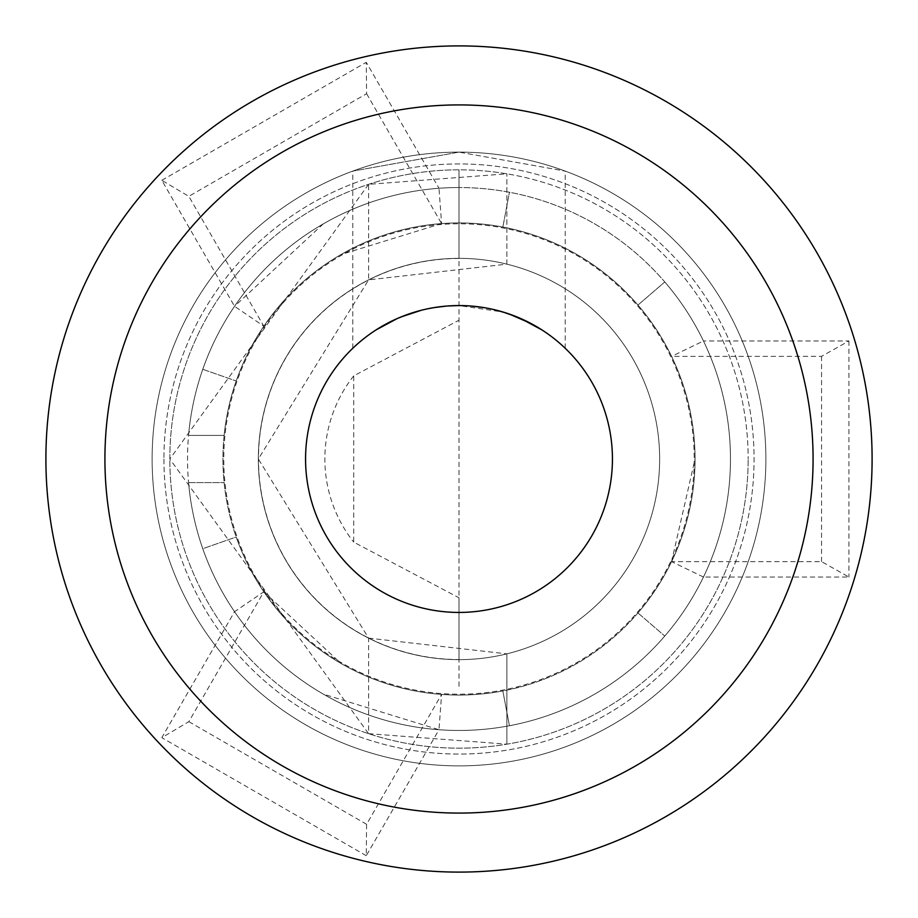 <?xml version="1.0" encoding="UTF-8"?>
<svg xmlns="http://www.w3.org/2000/svg" width="918" height="918" viewBox="0 0 918 918"><rect width="100%" height="100%" fill="white"/><g stroke="black" fill="none" stroke-linecap="round" stroke-linejoin="round"><path stroke-width="0.69" stroke-dasharray="4.59 3.44" d="M459 258.474L459 169.83A289.17 289.17 0 0 0 169.83 459A289.17 289.17 0 0 0 459 748.17A289.17 289.17 0 0 0 748.17 459A289.17 289.17 0 0 1 459 748.17A289.17 289.17 0 0 1 169.83 459A289.17 289.17 0 0 0 506.874 744.177L368.6 733.677L368.6 638.125L258.348 459A200.652 200.652 0 0 0 459 659.652A200.652 200.652 0 0 0 659.652 459A200.652 200.652 0 0 0 459 258.348A200.652 200.652 0 0 0 258.348 459L368.6 279.875L368.6 184.323L506.874 173.823A289.17 289.17 0 0 0 459 169.83L459 258.474A200.526 200.526 0 0 0 258.474 459A200.526 200.526 0 0 0 459 659.526L459 597.802L353.728 542.136L353.728 375.864L459 320.198M368.6 184.323L169.83 459A289.17 289.17 0 0 1 459 169.83A289.17 289.17 0 0 1 748.17 459A289.17 289.17 0 0 0 459 169.83A289.17 289.17 0 0 0 169.83 459L368.6 733.677M459 659.526L459 231.6M459 686.4L459 597.802M353.728 375.864A134.143 134.143 0 0 0 353.728 542.136M368.6 638.125L506.874 653.857L506.874 744.177L506.874 653.857A200.652 200.652 0 0 1 459 659.652M459 258.348A200.652 200.652 0 0 1 506.874 264.143L506.874 173.823L506.874 264.143L368.6 279.875M659.491 451.025A200.652 200.652 0 0 1 462.982 659.606A200.652 200.652 0 0 1 258.348 459A200.652 200.652 0 0 1 455.018 258.394A200.652 200.652 0 0 1 659.652 459A200.652 200.652 0 0 1 462.982 659.606A200.652 200.652 0 0 1 258.348 459A200.652 200.652 0 0 1 455.018 258.394A200.652 200.652 0 0 1 659.491 451.025M730.464 459A271.464 271.464 0 0 1 459 730.464A271.464 271.464 0 0 1 187.536 459A271.464 271.464 0 0 1 459 187.536A271.464 271.464 0 0 1 730.464 459M224.13 435.396L188.557 435.396A271.464 271.464 0 0 1 459 187.536A271.464 271.464 0 0 0 188.557 435.396L224.13 435.396A236.052 236.052 0 0 0 470.819 694.765A236.052 236.052 0 0 0 695.052 459A236.052 236.052 0 0 1 459 695.052A236.052 236.052 0 0 1 222.948 459A236.052 236.052 0 0 1 459 222.948A236.052 236.052 0 0 1 695.052 459A236.052 236.052 0 0 0 470.819 223.235A236.052 236.052 0 0 0 224.13 435.396M188.557 482.604L224.13 482.604L188.557 482.604A271.464 271.464 0 0 0 459 730.464A271.464 271.464 0 0 0 729.443 435.396A271.464 271.464 0 0 0 459 187.536A271.464 271.464 0 0 1 730.464 459A271.464 271.464 0 0 1 459 730.464A271.464 271.464 0 0 1 188.557 482.604M509.433 725.736A271.464 271.464 0 0 1 438.988 729.73L441.592 694.41A236.052 236.052 0 0 0 502.846 690.944A236.052 236.052 0 0 1 236.201 536.996L202.786 548.7A271.464 271.464 0 0 0 509.433 725.736L502.846 690.944L509.433 725.736M234.549 611.698A271.464 271.464 0 0 1 202.786 548.7L236.201 536.996A236.052 236.052 0 0 0 441.592 694.41L366.603 824.295L366.259 855.702L438.988 729.73A271.464 271.464 0 0 1 234.549 611.698L161.82 737.67L188.844 721.663L263.833 591.777L234.549 611.698A271.464 271.464 0 0 0 438.988 729.73L323.262 694.1M509.433 192.264A271.464 271.464 0 0 0 202.786 369.3A271.464 271.464 0 0 1 234.549 306.302L263.833 326.223A236.052 236.052 0 0 0 236.201 381.004A236.052 236.052 0 0 1 502.846 227.056A236.052 236.052 0 0 0 441.592 223.59L438.988 188.27A271.464 271.464 0 0 1 509.433 192.264L502.846 227.056L509.433 192.264M703.463 577.032A271.464 271.464 0 0 1 664.793 636.048A271.464 271.464 0 0 0 664.793 281.952A271.464 271.464 0 0 1 703.463 340.968L671.586 356.379A236.052 236.052 0 0 0 637.953 305.051L664.793 281.952L637.953 305.051A236.052 236.052 0 0 1 695.052 459A236.052 236.052 0 0 0 671.586 356.379L821.553 356.368L848.92 340.968L703.463 340.968A271.464 271.464 0 0 1 703.463 577.032L848.92 577.032L821.553 561.632L671.574 561.632A236.052 236.052 0 0 0 695.052 459A236.052 236.052 0 0 1 637.953 612.949A236.052 236.052 0 0 0 671.574 561.632L703.463 577.032A271.464 271.464 0 0 0 703.463 340.968M163.932 459A295.068 295.068 0 0 0 459 754.068A295.068 295.068 0 0 0 754.068 459A295.068 295.068 0 0 0 459 163.932A295.068 295.068 0 0 0 163.932 459A295.068 295.068 0 0 1 459 163.932A295.068 295.068 0 0 1 754.068 459A295.068 295.068 0 0 1 459 754.068A295.068 295.068 0 0 1 163.932 459M45.9 459A413.1 413.1 0 0 0 459 872.1A413.1 413.1 0 0 0 872.1 459A413.1 413.1 0 0 0 459 45.9A413.1 413.1 0 0 0 45.9 459A413.1 413.1 0 0 0 459 872.1A413.1 413.1 0 0 0 872.1 459A413.1 413.1 0 0 0 459 45.9A413.1 413.1 0 0 0 45.9 459M765.876 459A306.876 306.876 0 0 0 459 152.124A306.876 306.876 0 0 0 152.124 459A306.876 306.876 0 0 0 459 765.876A306.876 306.876 0 0 0 765.876 459A306.876 306.876 0 0 1 459 765.876A306.876 306.876 0 0 1 152.124 459A306.876 306.876 0 0 1 459 152.124A306.876 306.876 0 0 1 765.876 459M459 152.124L352.776 171.092L459 152.124L565.224 171.092L459 152.124M612.432 459A153.432 153.432 0 0 1 459 612.432A153.432 153.432 0 0 1 305.568 459A153.432 153.432 0 0 1 459 305.568A153.432 153.432 0 0 1 612.432 459M471.577 306.084L459 305.568L503.053 312.028M516.891 316.905L520.908 318.603M530.673 323.331L534.999 325.706M539.153 328.162L542.136 330.044M556.652 340.647L550.364 335.724L556.618 340.624M557.846 341.645L560.6 344.021M564.008 347.119L565.063 348.117M565.063 348.129L563.95 347.073M560.99 344.376L556.721 340.704M543.812 331.134L542.079 329.998M508.974 313.933L507.356 313.382M496.661 310.261L484.165 307.645M459 305.568L446.423 306.084M447.514 305.992L436.016 307.289M428.362 308.655L421.351 310.25M400.902 316.985L397.104 318.603M397.586 318.385L383.414 325.465M378.732 328.231L375.864 330.032M356.953 344.411L361.382 340.624M360.12 341.668L357.423 343.998M353.992 347.119L352.937 348.117M352.937 348.129L354.05 347.061M373.924 331.306L375.921 329.998M409.026 313.933L410.541 313.417M411.631 313.061L418.356 311.041M421.339 310.261L434.076 307.599M366.259 855.702L161.82 737.67M188.844 721.663L366.603 824.295M366.603 93.705L441.592 223.59A236.052 236.052 0 0 0 263.833 326.223L188.833 196.337L161.82 180.33L234.549 306.302A271.464 271.464 0 0 1 438.988 188.27L366.259 62.298L366.603 93.705L188.833 196.337M202.786 369.3L236.201 381.004L202.786 369.3M161.82 180.33L366.259 62.298M637.953 612.949L664.793 636.048L637.953 612.949M821.553 561.632L821.553 356.368M848.92 340.968L848.92 577.032M694.031 449.659A235.215 235.215 0 0 0 454.33 223.831A235.215 235.215 0 0 0 223.969 468.341A235.215 235.215 0 0 0 463.67 694.169A235.215 235.215 0 0 0 694.031 449.659M323.262 223.9L234.549 306.302A271.464 271.464 0 0 1 438.988 188.27M565.224 348.278L565.224 171.092M352.776 348.278L352.776 171.092M263.833 591.777L340.968 663.427M441.592 223.59L340.968 254.573M671.574 561.632L695.052 459"/><path stroke-width="1.38" d="M872.1 459A413.1 413.1 0 0 1 459 872.1A413.1 413.1 0 0 1 45.9 459A413.1 413.1 0 0 1 459 45.9A413.1 413.1 0 0 1 872.1 459A413.1 413.1 0 0 1 459 872.1A413.1 413.1 0 0 1 45.9 459A413.1 413.1 0 0 1 459 45.9A413.1 413.1 0 0 1 872.1 459M104.916 459A354.084 354.084 0 0 0 459 813.084A354.084 354.084 0 0 0 813.084 459A354.084 354.084 0 0 0 459 104.916A354.084 354.084 0 0 0 104.916 459M305.568 459A153.432 153.432 0 0 0 459 612.432A153.432 153.432 0 0 0 612.432 459A153.432 153.432 0 0 0 459 305.568A153.432 153.432 0 0 0 305.568 459M503.053 312.028L516.891 316.905M520.908 318.603L542.079 329.998M534.999 325.706L539.153 328.162M542.136 330.044L543.812 331.134M556.618 340.624L557.846 341.645M530.673 323.331L508.974 313.933M507.356 313.382L496.661 310.261M484.165 307.645L471.577 306.084M459 305.568L447.514 305.992M436.016 307.289L428.362 308.655M421.351 310.25L400.902 316.985M397.104 318.603L375.921 329.998M383.414 325.465L378.732 328.231M375.864 330.032L373.924 331.306M361.382 340.624L360.12 341.668M397.586 318.385L409.026 313.933M410.541 313.417L411.631 313.061M418.356 311.041L421.339 310.261M434.076 307.599L446.423 306.084"/></g></svg>

